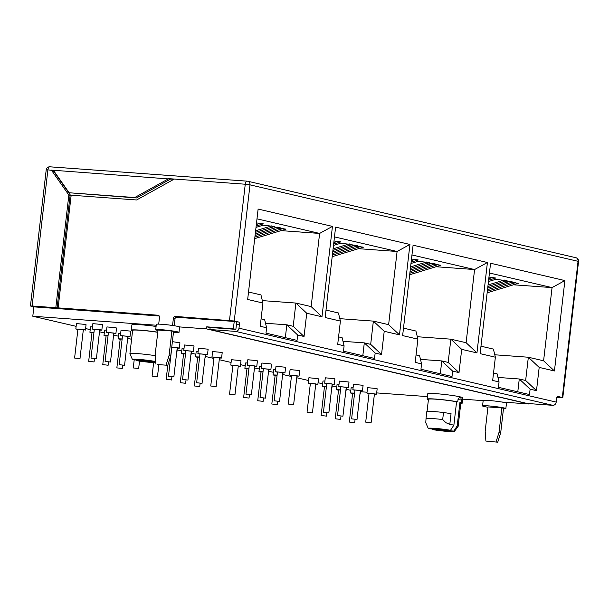 <?xml version="1.0" encoding="UTF-8"?>
<svg xmlns="http://www.w3.org/2000/svg" width="609" height="609" viewBox="0 0 609 609"><rect width="100%" height="100%" fill="white"/><g stroke="black" fill="none" stroke-linecap="round" stroke-linejoin="round"><path stroke-width="0.91" d="M236.467 324.186L239.428 324.407L238.994 328.175A3.479 2.961 103.1 0 1 235.63 331.403L209.907 329.53L210.143 327.482L235.866 329.355L236.467 324.186A2.17 1.127 94.2 0 0 235.607 321.78L238.568 321.994L234.244 320.989L249.994 184.847A3.479 2.961 -76.9 0 0 247.817 181.246A3.479 2.961 -76.9 0 0 247.429 181.193A3.479 1.804 -85.8 0 0 247.284 181.17L49.908 166.805A3.479 1.804 -85.8 0 1 50.052 166.828L247.132 181.17M209.907 329.53L527.105 403.455L552.827 405.328L235.63 331.403M326.013 310.072L338.429 312.965L340.401 321.08L325.153 317.525L335.605 227.127L409.933 244.453L399.474 334.851L384.218 331.296L373.37 321.11L370.683 344.359L364.304 342.875L342.996 341.322M262.334 300.61L295.89 303.054L293.203 326.302L286.824 324.81L297.664 334.996L297.047 340.378L265.988 333.138L266.605 327.756L264.641 319.641L261.094 318.819M266.605 327.756L260.226 326.272L262.921 303.023L260.949 294.908L248.525 292.016M256.526 222.917L263.309 223.853L256.161 226.023M256.008 227.378L263.134 225.208L274.621 226.487L255.437 232.326M279.059 228.177L285.941 229.129L254.707 238.629M273.395 226.86L280.285 227.804L255.072 235.477M256.998 218.837L319.611 233.43L311.146 306.609L295.89 303.054L306.738 313.239L304.043 336.48L297.664 334.996M281.023 230.621L319.611 233.43L332.445 226.396L321.986 316.794L306.738 313.239M285.339 337.645L286.824 324.81L265.516 323.265M79.604 358.526L74.595 358.046L79.604 358.526M121.869 368.376L116.852 367.897L121.869 368.376M122.127 339.099L120.194 339.053L116.852 367.897M108.044 335.81L106.103 335.772L102.769 364.616L108.158 365.24L102.769 364.616M108.059 335.666L104.002 335.529L106.073 336.046M333.488 245.435L340.621 243.265L352.109 244.544L332.917 250.39M271.85 225.84L255.613 230.781M283.162 228.482L254.882 237.084M277.506 227.165L255.247 233.932M260.538 223.206L256.343 224.485M384.218 331.296L381.531 354.537L375.152 353.053L374.527 358.435L343.468 351.195L344.093 345.813L337.713 344.329L340.401 321.08M370.683 344.359L381.531 354.537M83.288 330.108L84.742 329.819L75.828 328.959L77.899 329.484M85.427 330.07L86.052 324.688L85.367 324.437L76.445 323.577L75.828 328.959M93.953 332.529L92.02 332.491L88.678 361.327L94.075 361.952L88.678 361.327M70.431 195.177L53.173 170.528L47.883 169.858A3.479 1.804 -85.8 0 1 49.908 166.805A3.479 3.479 0 0 0 46.2 169.873L47.883 169.858L32.125 305.992L55.815 307.72L68.855 195.04L51.392 170.117L53.356 170.254L69.114 192.756L134.741 197.537L168.731 178.65L174.281 179.054L136.629 199.973L71.169 195.207L58.129 307.888L158.363 315.256M158.705 324.14L159.482 317.434A2.17 1.85 -76.9 0 0 157.883 315.142M172.553 325.472L173.367 318.438L175.027 318.827L174.227 325.731M234.244 320.989L175.461 316.421A2.17 1.85 -76.9 0 0 173.367 318.438M138.273 368.43L133.257 367.95L138.273 368.43M157.609 364.555L167.787 365.293L157.609 364.555M375.152 353.053L364.304 342.875L362.819 355.709M155.942 364.167L155.211 354.347L158.028 330.025L171.905 331.037L173.573 331.418L170.756 355.74L167.787 365.293M171.905 331.037L169.096 355.351L170.756 355.74M96.009 358.579L91 358.1L96.009 358.579M96.389 358.724L99.724 329.888L99.343 329.743L94.334 329.263L91 358.1M110.48 362.012L113.814 333.169L113.434 333.024L108.417 332.544L105.083 361.388L110.48 362.012L105.083 361.388M127.867 336.731L129.321 336.442L120.407 335.582L122.478 336.107M130.006 336.693L130.63 331.311L129.945 331.06L121.031 330.2L120.407 335.582M124.563 365.293L127.905 336.45L127.517 336.305L122.508 335.825L119.174 364.669L124.563 365.293L119.174 364.669M79.985 358.671L83.319 329.827L82.938 329.682L77.929 329.203L74.595 358.046M55.815 307.72L58.129 307.888M122.15 338.947L118.085 338.81L120.163 339.335M120.658 333.382L118.709 333.428L118.085 338.81M113.784 333.443L115.916 333.412L116.54 328.03L115.855 327.771L106.94 326.919L106.316 332.301L108.387 332.818M115.916 333.412L106.316 332.301M338.574 336.876L342.121 337.698L344.093 345.813M99.693 330.162L101.832 330.131L101.147 329.872L92.233 329.02L94.304 329.538M101.832 330.131L102.457 324.749L101.772 324.49L92.85 323.638L92.233 329.02M93.969 332.377L89.911 332.248L91.982 332.765M92.484 326.82L90.535 326.866L89.911 332.248M156.224 325.221L32.795 316.238L76.125 326.34M85.603 328.548L90.216 329.621M99.693 331.829L104.306 332.91M113.776 335.117L118.39 336.191M127.867 338.398L131.59 339.266M177.173 349.886L181.787 350.967M191.264 353.174L195.877 354.248M205.347 356.455L213.926 358.457M219.255 359.698L231.093 362.454M240.57 364.662L245.183 365.743M254.653 367.95L259.267 369.024M268.744 371.231L273.357 372.305M282.835 374.512L291.414 376.514M296.735 377.755L308.573 380.518M318.05 382.726L322.663 383.799M332.141 386.007L336.754 387.08M346.224 389.288L350.837 390.361M32.795 316.238L33.883 306.875L30.45 306.007L32.125 305.992M219.438 358.069L221.577 358.039L220.892 357.78L211.978 356.927L214.048 357.445M221.577 358.039L222.201 352.657L221.516 352.398L212.594 351.545L211.978 356.927M216.134 386.631L219.476 357.795L219.088 357.65L214.079 357.171L210.744 386.007L216.134 386.631L210.744 386.007M177.181 348.219L179.312 348.188L178.627 347.929L171.768 347.039M179.312 348.188L179.937 342.806L172.385 341.657M173.869 376.788L177.211 347.945L176.823 347.8L171.814 347.32L168.48 376.164L173.869 376.788L168.48 376.164M154.671 361.358L132.952 359.774A13.154 0.921 6.6 0 1 132.412 359.477A13.154 0.921 6.6 0 1 140.253 359.508A13.154 0.921 6.6 0 1 154.671 361.358L155.622 359.896M155.31 355.694A16.291 1.134 -173.4 0 0 138.646 353.7A16.291 1.134 -173.4 0 0 129.915 353.7A16.291 1.134 -173.4 0 0 129.923 353.745L132.412 359.477M157.761 332.301A16.291 1.134 -173.4 0 0 141.219 330.337A16.291 1.134 -173.4 0 0 132.617 330.344L129.915 353.7M171.175 379.871L166.158 379.392L171.175 379.871M205.355 354.788L206.809 354.499L197.887 353.639L199.958 354.164M207.486 354.75L208.111 349.376L207.425 349.117L198.511 348.264L197.887 353.639M202.051 383.35L205.385 354.507L205.005 354.369L199.988 353.882L196.654 382.726L202.051 383.35L196.654 382.726M185.539 353.722L181.482 353.585L183.553 354.111M185.524 353.875L183.583 353.829L180.249 382.673L185.646 383.297L180.249 382.673M157.084 376.583L152.075 376.103L157.084 376.583M199.63 357.003L195.573 356.866L197.643 357.392M198.146 351.446L196.197 351.492L195.573 356.866M199.615 357.156L197.674 357.11L194.34 385.954L199.729 386.578L194.34 385.954M191.264 351.507L193.403 351.469L194.027 346.087L193.342 345.836L184.42 344.976L183.796 350.358L185.874 350.883M193.403 351.469L183.796 350.358M187.96 380.069L191.295 351.226L190.914 351.081L185.905 350.601L182.563 379.445L187.96 380.069L182.563 379.445M358.511 248.678L397.091 251.487L388.626 324.666L373.37 321.11L339.814 318.667M349.33 243.904L333.093 248.845M106.575 330.101L104.626 330.147L104.002 335.529M156.079 326.462A17.646 1.233 -173.4 0 0 131.894 324.81L131.27 330.192A17.646 1.233 -173.4 0 0 132.359 330.756L132.572 330.771M184.055 348.158L182.106 348.203L181.482 353.585M483.158 400.661L462.642 399.161M427.404 396.604L376.689 392.912M367.037 392.211L360.414 391.724M528.719 403.577L528.673 403.973L501.702 402.009A11.731 0.815 -173.4 0 0 488.829 400.486A11.731 0.815 -173.4 0 0 483.173 400.532L482.549 405.914A11.731 0.815 -173.4 0 0 487.946 407.238M528.673 403.973L206.489 328.883L179.51 326.919A11.731 0.815 -173.4 0 0 161.986 324.308A11.731 0.815 -173.4 0 0 156.323 324.353L155.698 329.735A11.731 0.815 -173.4 0 0 157.975 330.497M173.451 332.491A11.731 0.815 -173.4 0 0 179 332.43L179.625 327.048A11.731 0.815 -173.4 0 0 179.51 326.919M457.755 401.856L458.067 399.169L460.016 396.817A17.646 1.233 -173.4 0 0 440.398 394.038A17.646 1.233 -173.4 0 0 427.739 393.764L427.115 399.139A17.646 1.233 6.6 0 1 438.488 399.298A17.646 1.233 6.6 0 1 457.755 401.856L456.583 401.773L453.88 425.128A16.291 1.134 -173.4 0 0 449.8 424.427L445.887 422.684L442.69 419.532L443.504 412.499L451.048 413.663L449.8 424.427M254.661 366.275L256.792 366.245L257.417 360.863L256.739 360.612L247.817 359.752L247.193 365.134L249.264 365.651M282.835 372.845L284.974 372.815L285.591 367.433L284.913 367.174L275.991 366.321L275.367 371.703L277.445 372.221M374.406 394.19L376.545 394.152L377.161 388.77L376.484 388.519L367.562 387.659L366.938 393.041L369.008 393.566M360.315 390.902L362.454 390.871L363.078 385.489L362.393 385.231L353.479 384.378L352.855 389.76L354.925 390.278M332.141 384.34L334.28 384.302L334.904 378.92L334.219 378.669L325.297 377.808L324.681 383.19L326.751 383.716M268.752 369.564L270.883 369.526L271.507 364.144L270.822 363.893L261.908 363.04L261.284 368.415L263.354 368.94M346.232 387.621L348.363 387.59L348.987 382.208L348.302 381.95L339.388 381.097L338.764 386.479L340.834 386.997M296.926 376.126L299.057 376.096L299.681 370.714L298.996 370.455L290.082 369.602L289.458 374.984L291.528 375.502M247.452 362.934L245.503 362.979L244.879 368.361L246.949 368.879M261.535 366.215L259.586 366.268L258.962 371.642L261.04 372.168M238.256 366.222L240.395 366.192L241.012 360.81L240.334 360.551L231.412 359.698L230.788 365.08L232.859 365.598M275.626 369.503L273.677 369.549L273.053 374.931L275.123 375.448M353.106 387.56L351.157 387.606L350.533 392.988L352.611 393.505M315.736 384.279L317.875 384.249L318.499 378.867L317.814 378.608L308.892 377.755L308.276 383.137L310.346 383.655M339.023 384.279L337.074 384.325L336.45 389.707L338.52 390.224M324.932 380.99L322.983 381.036L322.359 386.418L324.43 386.943M461.089 402.633A17.646 1.233 6.6 0 1 462.178 403.196L462.794 397.814A17.646 1.233 -173.4 0 0 460.571 396.946L461.401 399.946L461.089 402.633L459.909 402.549L457.207 425.904L453.842 431.081L432.124 429.505L431.91 428.949M173.831 179.305L170.505 179.069L136.515 197.948L69.114 192.756M53.569 170.558L53.173 170.528M68.855 195.04L70.104 195.337M166.12 364.905L169.096 355.351M350.883 244.917L354.994 245.221L332.735 251.997M354.994 245.221L357.765 245.869L332.552 253.534M334.006 240.974L340.789 241.91L333.648 244.087M356.539 246.242L363.421 247.185L332.187 256.686M334.478 236.893L397.091 251.487L409.933 244.453M360.65 246.538L332.369 255.141M338.018 241.263L333.823 242.542M71.169 195.207L70.119 195.223L57.079 307.895M179 332.43A11.731 0.815 -173.4 0 0 173.139 331.037A11.731 0.815 -173.4 0 0 161.362 329.69A11.731 0.815 -173.4 0 0 155.698 329.735M53.356 170.254L170.505 179.069M262.921 303.023L247.665 299.468L258.125 209.07L332.445 226.396M311.146 306.609L321.986 316.794M388.626 324.666L399.474 334.851M304.043 336.48L293.203 326.302M155.835 362.713A13.154 0.921 6.6 0 1 136.279 360.551L136.073 360.003M136.279 360.551L155.782 361.967M157.777 332.187A17.646 1.233 -173.4 0 0 140.199 330.147A17.646 1.233 -173.4 0 0 131.27 330.192M556.877 397.334L562.8 397.631L557.981 396.436A2.17 1.127 -85.8 0 0 557.89 396.421A2.17 1.127 -85.8 0 0 556.626 398.332L556.184 402.1A3.479 2.961 103.1 0 1 552.827 405.328M239.428 324.407A2.17 1.127 94.2 0 0 238.568 321.994M461.698 349.353L459.011 372.601L452.632 371.109L452.007 376.491L420.948 369.252L421.573 363.87L415.193 362.385L417.881 339.144L402.633 335.589L413.092 245.191L487.413 262.509L476.954 352.908L461.698 349.353L450.858 339.167L448.163 362.416L441.791 360.931L420.484 359.379M530.112 389.174L529.495 394.548L498.436 387.309L499.053 381.934L492.673 380.442L495.368 357.201L480.113 353.646L490.572 263.248L564.893 280.566L554.434 370.965L539.186 367.41L536.491 390.658L530.112 389.174L519.271 378.988L497.964 377.435M206.489 328.883L206.725 326.835L233.369 328.776L234.221 321.453L235.607 321.78M233.369 328.776L235.866 329.355M206.725 326.835L210.128 327.627M33.883 306.875L159.2 315.995M175.902 317.213L234.221 321.453M175.461 316.421L177.128 316.809A2.17 1.85 -76.9 0 0 175.027 318.827M134.741 197.537L136.515 197.948M417.302 336.731L450.858 339.167L466.106 342.722L476.954 352.908M459.011 372.601L448.163 362.416M440.307 373.766L441.791 360.931L452.632 371.109M421.573 363.87L419.601 355.763L416.054 354.933M403.493 328.129L415.917 331.03L417.881 339.144M411.486 259.031L418.276 259.967L411.128 262.144M410.976 263.491L418.101 261.322L429.589 262.608L410.397 268.447M434.019 264.298L440.901 265.242L409.674 274.75M428.363 262.981L435.245 263.925L410.032 271.599M411.958 254.95L474.578 269.543L466.106 342.722M435.991 266.734L474.578 269.543L487.413 262.509M438.13 264.595L409.849 273.205M426.818 261.961L410.58 266.902M432.474 263.278L410.215 270.053M415.505 259.32L411.311 260.599M494.782 354.788L528.338 357.232L525.651 380.473L519.271 378.988L517.787 391.823M489.446 273.007L552.058 287.6L543.593 360.787L528.338 357.232L539.186 367.41M493.541 372.99L497.089 373.819L499.053 381.934M480.973 346.194L493.397 349.086L495.368 357.201M488.974 277.087L495.756 278.024L488.608 280.201M488.456 281.556L495.581 279.386L507.069 280.665L487.885 286.504M511.507 282.355L518.388 283.299L487.154 292.807M505.843 281.038L512.732 281.982L487.52 289.656M513.471 284.799L552.058 287.6L564.893 280.566M515.61 282.652L487.329 291.262M504.298 280.018L488.06 284.959M509.954 281.335L487.695 288.11M492.986 277.384L488.791 278.656M525.651 380.473L536.491 390.658M543.593 360.787L554.434 370.965M428.256 428.431A13.154 0.921 6.6 0 1 436.097 428.454A13.154 0.921 6.6 0 1 450.515 430.304L428.797 428.728A13.154 0.921 6.6 0 1 428.256 428.431L425.767 422.699A16.291 1.134 -173.4 0 0 425.767 422.699L426.049 418.322A18.46 1.287 6.6 0 1 442.69 419.532M450.515 430.304L453.88 425.128M428.416 399.725L428.203 399.71A17.646 1.233 6.6 0 1 427.115 399.139M456.583 401.773A16.291 1.134 -173.4 0 0 438.845 399.435A16.291 1.134 -173.4 0 0 428.462 399.298L427.076 411.288M426.049 418.322L426.863 411.288A18.46 1.287 6.6 0 1 443.504 412.499M256.792 366.245L247.193 365.134M251.357 394.845L254.691 366.001L254.311 365.857L249.302 365.377L245.96 394.221L251.357 394.845L245.96 394.221M284.974 372.815L275.367 371.703M279.531 401.407L282.865 372.571L282.485 372.426L277.476 371.947L274.134 400.783L279.531 401.407L274.134 400.783M376.545 394.152L366.938 393.041M371.102 422.753L374.436 393.909L374.055 393.764L369.046 393.285L365.704 422.128L371.102 422.753L365.704 422.128M362.454 390.871L352.855 389.76M357.011 419.472L360.353 390.628L359.965 390.483L354.956 390.004L351.621 418.847L357.011 419.472L351.621 418.847M334.28 384.302L324.681 383.19M328.837 412.902L332.171 384.058L331.791 383.914L326.782 383.434L323.448 412.278L328.837 412.902L323.448 412.278M270.883 369.526L261.284 368.415M265.44 398.126L268.782 369.282L268.394 369.138L263.385 368.658L260.051 397.502L265.44 398.126L260.051 397.502M348.363 387.59L338.764 386.479M342.928 416.183L346.262 387.347L345.882 387.202L340.865 386.723L337.531 415.559L342.928 416.183L337.531 415.559M299.057 376.096L289.458 374.984M293.622 404.696L296.956 375.852L296.575 375.707L291.559 375.228L288.224 404.071L293.622 404.696L288.224 404.071M248.936 368.498L244.879 368.361M248.921 368.651L246.98 368.605L243.646 397.449L249.035 398.073L243.646 397.449M263.004 371.932L261.071 371.886L257.729 400.73L263.126 401.354L257.729 400.73M263.027 371.779L258.962 371.642M240.395 366.192L230.788 365.08M234.952 394.784L238.286 365.948L237.906 365.803L232.897 365.324L229.555 394.16L234.952 394.784L229.555 394.16M277.11 375.06L273.053 374.931M277.095 375.213L275.154 375.174L271.82 404.011L277.217 404.635L271.82 404.011M354.598 393.125L350.533 392.988M354.575 393.269L352.641 393.231L349.3 422.075L354.697 422.699L349.3 422.075M317.875 384.249L308.276 383.137M312.432 412.849L315.767 384.005L315.386 383.86L310.377 383.381L307.043 412.224L312.432 412.849L307.043 412.224M340.492 389.988L338.551 389.95L335.216 418.786L340.606 419.411L335.216 418.786M340.507 389.836L336.45 389.707M326.416 386.555L322.359 386.418M326.401 386.707L324.468 386.662L321.126 415.505L326.523 416.13L321.126 415.505M453.842 431.081A13.154 0.921 6.6 0 1 454.375 431.454L458.105 426.437A16.291 1.134 -173.4 0 0 458.128 426.399A16.291 1.134 -173.4 0 0 457.207 425.904M458.128 426.399L460.823 403.044A16.291 1.134 -173.4 0 0 459.909 402.549M462.178 403.196A17.646 1.233 6.6 0 1 460.769 403.516M454.375 431.454A13.154 0.921 6.6 0 1 446.054 431.309A13.154 0.921 6.6 0 1 432.124 429.505M503.468 408.829A11.731 0.815 -173.4 0 0 505.851 408.609L506.475 403.227A11.731 0.815 -173.4 0 0 501.702 402.009M505.851 408.609A11.731 0.815 -173.4 0 0 499.981 407.215A11.731 0.815 -173.4 0 0 488.212 405.868A11.731 0.815 -173.4 0 0 482.549 405.914M500.712 432.641L503.521 408.319L501.862 407.931L487.976 406.926L485.167 431.248L485.898 441.068L497.736 442.195L500.712 432.641L499.045 432.253L501.862 407.931M497.736 442.195L485.898 441.068M499.045 432.253L496.076 441.807M229.502 320.357L245.26 184.222L249.994 184.847L578.055 261.314L562.305 397.449M174.281 179.054L245.26 184.222A3.479 1.804 -85.8 0 1 247.284 181.17A3.479 3.479 0 0 1 247.817 181.246L575.886 257.714A3.479 2.961 -76.9 0 1 578.055 261.314L578.55 261.497A3.479 3.479 0 0 0 575.886 257.714M460.571 396.946L459.475 396.87M556.184 402.1L238.994 328.175M461.401 399.946L458.006 399.694M113.967 333.458L113.601 336.64M134.193 359.866L133.257 367.95M108.539 361.967L108.158 365.24M167.795 365.263L166.158 379.392M191.454 351.515L191.081 354.697M186.019 380.024L185.646 383.297M153.635 362.614L152.075 376.103M46.2 169.873L30.45 306.007M578.55 261.497L562.8 397.631M268.934 369.572L268.569 372.754M263.507 398.088L263.126 401.354M346.414 387.636L346.049 390.818M340.987 416.145L340.606 419.411M277.59 401.369L277.217 404.635M171.936 376.743L171.555 380.016M355.077 419.426L354.697 422.699M99.884 330.177L99.511 333.359M158.865 364.646L157.465 376.727M200.11 383.312L199.729 386.578M326.896 412.856L326.523 416.13M283.025 372.86L282.652 376.042M122.63 365.248L122.249 368.521M249.416 394.799L249.035 398.073M177.364 348.234L176.998 351.416M360.505 390.917L360.14 394.099M139.522 361.091L138.654 368.574M94.448 358.686L94.075 361.952M205.537 354.796L205.172 357.978M332.331 384.348L331.958 387.53M128.057 336.739L127.692 339.921M254.844 366.291L254.478 369.473"/></g></svg>
